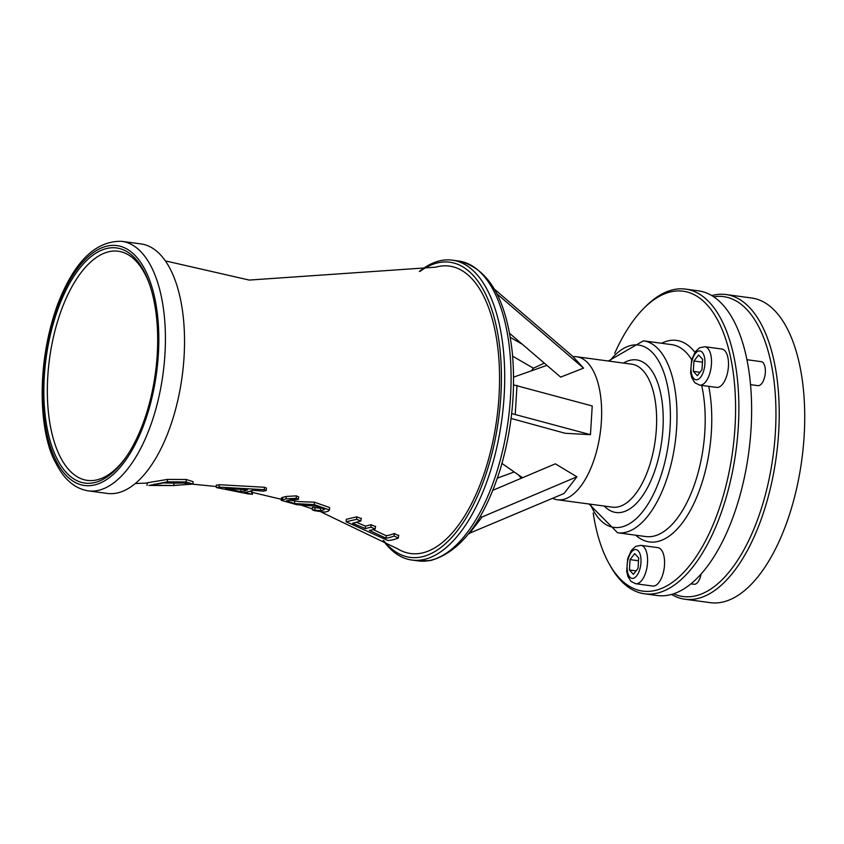<?xml version="1.0" encoding="UTF-8"?>
<svg xmlns="http://www.w3.org/2000/svg" width="844" height="844" viewBox="0 0 844 844"><rect width="100%" height="100%" fill="white"/><g stroke="black" fill="none" stroke-linecap="round" stroke-linejoin="round"><path stroke-width="1.27" d="M512.635 356.21L533.429 368.195L544.317 363.131M522.425 344.352L510.282 337.357M533.429 368.195L531.382 370.843M546.606 365.083L546.205 365.61M494.362 289.123L572.454 356.084L583.552 368.132L496.884 293.817M509.565 333.327L560.648 377.12L583.552 368.132M513.542 384.864L592.224 405.964L590.462 434.681L511.654 413.571M515.251 414.056L517.003 385.328M511.074 418.445L565.174 433.278L590.462 434.681M480.099 516.686L482.124 516.961L576.906 476.807L555.341 463.831L492.854 490.301M576.906 476.807L564.056 493.476L468.747 533.556M469.275 533.63L482.124 516.961M497.401 478.105L514.228 471.954M520.294 476.174L522.162 477.883M518.111 474.655L521.392 478.21M126.568 456.404A115.617 53.773 97.7 0 1 94.475 480.341A115.617 53.773 97.7 0 1 47.791 376.435A115.617 53.773 97.7 0 1 125.049 253.126A115.617 53.773 97.7 0 1 149.662 284.692M44.299 376.435A118.624 55.166 -82.3 0 0 67.668 473.959A118.624 55.166 -82.3 0 0 125.851 457.448A118.624 55.166 -82.3 0 0 149.251 283.5A118.624 55.166 -82.3 0 0 88.768 258.528A118.624 55.166 -82.3 0 0 44.299 376.435M121.8 241.331L140.916 243.905A125.883 58.542 97.7 0 1 183.275 366.771A125.883 58.542 97.7 0 1 116.514 493.139A125.883 58.542 97.7 0 1 107.336 493.423L88.219 490.86A125.883 58.542 -82.3 0 0 97.398 490.564A125.883 58.542 -82.3 0 0 164.158 364.207A125.883 58.542 -82.3 0 0 121.8 241.331C95.762 240.635 74.494 261.376 57.962 303.576C34.636 366.76 39.9 436.2 56.147 463.62C64.186 479.529 74.873 488.613 88.219 490.86M164.475 482.726L183.264 482.8L189.14 484.266L173.811 485.532L150.39 485.205L164.475 482.726M148.913 485.458L172.06 485.553L192.917 484.087L186.123 481.945L167.334 481.84L149.072 485.458M173.811 485.532L173.959 483.127L185.986 483M162.248 482.926L173.959 483.127M154.241 485.363L154.315 484.15M167.334 481.84L167.492 479.403L186.271 479.497L193.065 481.681L192.917 484.087M146.93 485.384L147.637 482.715L167.492 479.403M186.123 481.945L186.271 479.497M360.821 521.001L356.653 519.303L346.135 521.771L387.881 540.508A135.747 63.131 -82.3 0 0 398.284 538.071L394.127 536.003A134.249 62.435 97.7 0 1 386.014 538.208L369.366 530.401A128.668 59.84 -82.3 0 0 375.137 529.04L370.97 527.194L365.315 528.608L352.634 523.248L360.821 521.001L361.285 518.184M346.135 521.771L346.293 519.313L356.812 516.834L360.979 518.522M365.315 528.608L365.463 526.139L371.128 524.704L375.295 526.55M356.727 522.404L365.463 526.139M370.97 527.194L371.128 524.704M375.137 529.04L375.591 526.255M398.284 538.071L398.737 535.202M386.014 538.208L386.172 535.708A131.717 61.253 -82.3 0 0 387.755 535.444A131.717 61.253 -82.3 0 0 394.275 533.492L398.431 535.55M373.248 529.61L386.172 535.708M290.252 499.922L298.459 499.289L296.202 498.308L286.032 498.857A109.984 51.157 97.7 0 1 282.561 499.722L281.252 500.323L296.539 504.649L316.205 506.2L324.655 509.175L323.906 509.829A115.871 53.889 97.7 0 1 320.435 510.683L312.322 509.829L314.58 510.726L324.634 512.097A116.715 54.28 -82.3 0 0 328.105 511.242L329.455 509.998L314.242 504.606L294.535 503.583L286.781 500.787A110.49 51.389 -82.3 0 0 290.252 499.922M286.053 501.157L286.781 500.787M312.322 509.829L312.47 507.392L320.593 508.257A113.412 52.75 -82.3 0 0 320.889 508.204A113.412 52.75 -82.3 0 0 323.115 507.677M281.252 500.323L281.4 497.918L282.708 497.316A107.547 50.018 -82.3 0 0 283.014 497.264A107.547 50.018 -82.3 0 0 286.179 496.451L296.349 495.871L298.607 496.852L298.459 499.289M289.481 500.165L299.504 501.642L314.39 502.169L329.614 507.56L329.455 509.998M252.556 490.258L263.381 491.145L266.25 490.512L264.277 489.699L219.06 487.115L216.866 487.684L248.199 493.877L251.691 494.183L244.201 492.421A107.241 49.88 -82.3 0 0 252.556 490.258M249.771 491.292L252.493 492.01L252.345 494.415L251.691 494.183L251.839 491.778M217.013 485.289L219.208 484.709L264.425 487.262L266.398 488.075L266.25 490.512M216.359 485.026L216.212 487.421L216.866 487.684M225.359 488.286L247.535 489.858A107.104 49.807 97.7 0 1 240.719 491.63L225.359 488.286M240.719 491.63L240.857 489.362M165.297 260.87L249.223 280.071L435.683 267.179A144.999 67.436 97.7 0 1 499.173 393.315A144.999 67.436 97.7 0 1 421.209 553.189A144.999 67.436 97.7 0 1 397.777 548.895L321.269 512.076M383.144 540.424A151.308 70.368 -82.3 0 0 411.925 560.057A151.308 70.368 -82.3 0 0 422.949 559.709A151.308 70.368 -82.3 0 0 503.193 407.831A151.308 70.368 -82.3 0 0 452.278 260.152A151.308 70.368 -82.3 0 0 419.331 271.483M420.196 271.272A148.882 69.24 97.7 0 1 501.41 376.888A148.882 69.24 97.7 0 1 420.977 557.029A148.882 69.24 97.7 0 1 383.925 540.856M701.048 574.173A12.101 5.634 97.7 0 1 694.918 584.227A12.101 5.634 97.7 0 1 694.032 584.259L691.014 583.858M746.898 359.723L761.183 361.643A12.101 5.634 97.7 0 1 765.255 373.459A12.101 5.634 97.7 0 1 758.84 385.613A12.101 5.634 97.7 0 1 757.954 385.645L750.485 384.632M693.325 371.381L693.968 361L698.61 354.986L702.619 359.333L701.976 369.704L697.334 375.728L693.325 371.381L700.003 372.278M693.968 361L702.44 362.15M638.064 568.328L633.411 574.353L629.413 569.995L630.046 559.625L634.688 553.601L638.697 557.947L638.064 568.328M630.046 559.625L638.518 560.764M629.413 569.995L636.081 570.892M704.803 346.736L721.799 349.015A19.37 9.01 97.7 0 1 728.309 367.921A19.37 9.01 97.7 0 1 718.044 387.364A19.37 9.01 97.7 0 1 716.63 387.407L699.634 385.117A19.37 9.01 -82.3 0 0 701.048 385.075A19.37 9.01 -82.3 0 0 711.323 365.642A19.37 9.01 -82.3 0 0 704.803 346.736L699.592 347.749L695.277 351.758L691.647 359.818L690.603 372.594L691.764 377.701L694.897 382.775L699.634 385.117M640.881 545.351L657.877 547.64A19.37 9.01 97.7 0 1 664.386 566.546A19.37 9.01 97.7 0 1 654.121 585.979A19.37 9.01 97.7 0 1 652.707 586.031L635.711 583.742A19.37 9.01 -82.3 0 0 637.125 583.7A19.37 9.01 -82.3 0 0 647.401 564.256A19.37 9.01 -82.3 0 0 640.881 545.351L635.669 546.374L631.365 550.372L627.725 558.443L626.681 571.219L627.841 576.325L630.974 581.4L635.711 583.742M671.539 594.461A153.724 71.497 -82.3 0 0 684.959 599.24A153.724 71.497 -82.3 0 0 776.311 456.414A153.724 71.497 -82.3 0 0 725.956 294.535A153.724 71.497 -82.3 0 0 711.756 295.59M713.644 296.793A151.308 70.368 97.7 0 1 773.072 455.982A151.308 70.368 97.7 0 1 673.681 593.807M684.959 599.24L710.448 602.669A153.724 71.497 -82.3 0 0 801.8 459.843A153.724 71.497 -82.3 0 0 751.445 297.964L725.956 294.535M609.168 563.834L610.434 566.081A153.724 71.497 -82.3 0 0 644.605 593.807A153.724 71.497 -82.3 0 0 735.957 450.991A153.724 71.497 -82.3 0 0 685.602 289.102A153.724 71.497 -82.3 0 0 645.322 306.815L643.508 308.651A151.308 70.368 97.7 0 1 729.079 350.787A151.308 70.368 97.7 0 1 702.841 545.815A151.308 70.368 97.7 0 1 609.168 563.834A151.308 70.368 97.7 0 1 593.195 513.057M614.685 353.393A151.308 70.368 97.7 0 1 643.508 308.651M644.605 593.807L657.349 595.526A153.724 71.497 -82.3 0 0 748.702 452.7A153.724 71.497 -82.3 0 0 698.347 290.821L685.602 289.102M552.62 498.319A72.141 33.549 -82.3 0 0 557.399 499.753A72.141 33.549 -82.3 0 0 600.274 432.729A72.141 33.549 -82.3 0 0 576.642 356.759A72.141 33.549 -82.3 0 0 573.013 356.695M93.441 485.205A121.04 56.295 97.7 0 1 54.522 315.329A121.04 56.295 97.7 0 1 154.315 296.044A121.04 56.295 97.7 0 1 93.441 485.205M356.653 519.303L356.812 516.834M394.127 536.003L394.275 533.492M314.844 510.05L314.991 507.624M320.435 510.683L320.593 508.257M323.906 509.829L324.012 508.215M282.561 499.722L282.708 497.316M286.032 498.857L286.179 496.451M296.202 498.308L296.349 495.871M314.242 504.606L314.39 502.169M294.535 503.583L294.683 501.167M264.277 489.699L264.425 487.262M219.06 487.115L219.208 484.709M429.322 560.564A151.308 70.368 97.7 0 1 418.297 560.912L430.535 560.532C460.212 552.282 483.401 522.035 500.102 469.791C511.707 430.936 515.8 392.059 512.35 353.151C506.495 298.955 488.592 268.234 458.651 261.007A151.308 70.368 97.7 0 1 509.565 408.686A151.308 70.368 97.7 0 1 429.322 560.564M697.091 379.716A14.527 6.752 97.7 0 1 692.428 359.333A14.527 6.752 97.7 0 1 704.402 357.023A14.527 6.752 97.7 0 1 697.091 379.716M633.169 578.34A14.527 6.752 97.7 0 1 628.506 557.947A14.527 6.752 97.7 0 1 640.48 555.637A14.527 6.752 97.7 0 1 633.169 578.34M635.775 535.212A101.681 47.285 -82.3 0 0 693.167 505.018A101.681 47.285 -82.3 0 0 708.728 386.341M694.907 352.296A101.681 47.285 -82.3 0 0 661.601 343.276M701.659 385.392A96.838 45.038 97.7 0 1 693.357 487.61A96.838 45.038 97.7 0 1 645.818 536.562L617.608 532.775A96.838 45.038 -82.3 0 0 675.147 442.805A96.838 45.038 -82.3 0 0 643.434 340.828L671.645 344.626A96.838 45.038 97.7 0 1 691.7 359.628M609.579 361.19A91.996 42.78 97.7 0 1 665.726 378.492A91.996 42.78 97.7 0 1 649.057 502.349A91.996 42.78 97.7 0 1 590.336 504.184M604.262 506.062A76.983 35.807 -82.3 0 0 661.759 441.001A76.983 35.807 -82.3 0 0 623.505 363.068M576.642 356.759L631.639 364.165A72.141 33.549 97.7 0 1 655.271 440.135A72.141 33.549 97.7 0 1 612.406 507.16L557.399 499.753M135.346 483.517L147.078 483.074M312.385 508.879L301.593 505.282M281.316 499.289L252.472 492.442M216.264 486.513L192.896 484.203M411.925 560.057L418.297 560.912M452.278 260.152L458.651 261.007M617.608 532.775L589.08 504.016M643.434 340.828L608.313 361.021M501.969 463.44L522.531 477.725M513.585 377.131L546.912 365.357"/></g></svg>
